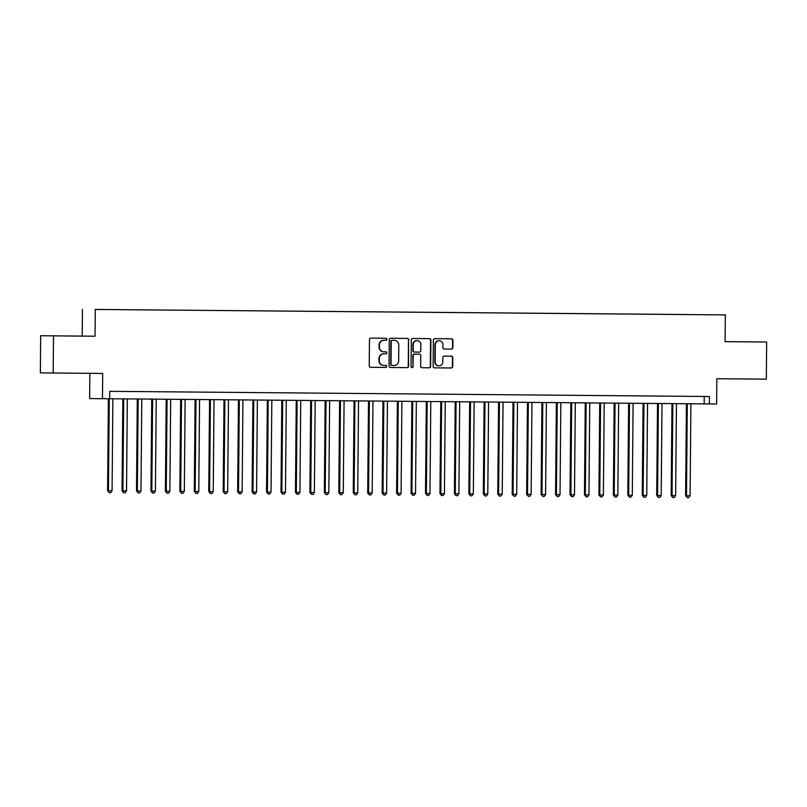 <?xml version="1.0" encoding="UTF-8"?>
<svg xmlns="http://www.w3.org/2000/svg" width="807" height="807" viewBox="0 0 807 807"><rect width="100%" height="100%" fill="white"/><g stroke="black" fill="none" stroke-linecap="round" stroke-linejoin="round"><path stroke-width="1.21" d="M386.957 339.283A1.019 0.989 90.6 0 0 385.968 338.254L370.897 338.123A1.463 1.422 90.6 0 0 369.465 339.576L369.243 365.823A1.463 1.422 90.6 0 0 370.645 367.296L385.716 367.427A1.019 0.989 90.6 0 0 386.714 366.418A1.019 0.989 90.6 0 0 385.736 365.389L383.779 365.369A4.671 4.539 90.6 0 1 379.29 360.658L379.3 358.479A4.671 4.539 90.6 0 1 383.88 353.849L385.837 353.859A1.019 0.989 90.6 0 0 386.835 352.851A1.019 0.989 90.6 0 0 385.857 351.822L383.9 351.802A4.671 4.539 90.6 0 0 383.9 351.802A4.671 4.539 90.6 0 1 379.401 347.101L379.421 344.912A4.671 4.539 90.6 0 1 384.001 340.282L385.958 340.292A1.019 0.989 90.6 0 0 386.957 339.283M383.547 351.802L383.557 351.802A4.671 4.539 90.6 0 1 379.058 347.091L379.078 344.902A4.671 4.539 90.6 0 1 383.658 340.272L385.605 340.292A1.019 0.989 90.6 0 0 386.603 339.283A1.019 0.989 90.6 0 0 385.655 338.254M370.605 367.296L385.373 367.427A1.019 0.989 90.6 0 0 386.371 366.408A1.019 0.989 90.6 0 0 385.423 365.379M383.426 365.369L383.436 365.369A4.671 4.539 90.6 0 0 383.436 365.369A4.671 4.539 90.6 0 1 378.937 360.658L378.957 358.469A4.671 4.539 90.6 0 1 383.537 353.839L385.484 353.859A1.019 0.989 90.6 0 0 386.492 352.851A1.019 0.989 90.6 0 0 385.544 351.822M739.222 341.754L750.954 341.865L739.222 341.754M63.662 335.924L75.394 336.035L63.662 335.924M701.808 314.68L707.678 314.73L701.808 314.68M451.446 349.108A1.463 1.422 90.6 0 0 452.878 347.656L452.939 340.292A1.463 1.422 90.6 0 0 451.537 338.819L434.802 338.678A1.463 1.422 90.6 0 0 433.369 340.12L433.137 366.378A1.463 1.422 90.6 0 0 434.549 367.851L451.284 367.992A1.463 1.422 90.6 0 0 452.717 366.549L452.788 357.652A1.463 1.422 90.6 0 0 451.385 356.18L444.223 356.119A1.463 1.422 90.6 0 0 442.791 357.562L442.75 361.98A3.904 3.793 90.6 0 1 438.917 365.843A3.904 3.793 90.6 0 1 435.165 361.909L435.316 344.629A3.904 3.793 90.6 0 1 439.149 340.756A3.904 3.793 90.6 0 1 442.902 344.69L442.882 347.575A1.463 1.422 90.6 0 0 444.284 349.038L451.103 349.098A1.463 1.422 90.6 0 0 452.535 347.656L452.596 340.292A1.463 1.422 90.6 0 0 451.234 338.819M53.514 335.853L95.055 336.216L40.673 335.722L53.514 335.853L53.181 373.005L102.681 373.439L102.459 398.698L109.681 398.759L109.752 391.334L709.454 396.509L709.383 403.934L716.616 403.994L716.828 378.735L766.327 379.159L766.65 342.007L725.1 341.623M95.055 336.216L95.287 309.464L725.342 314.901L725.1 341.654L766.65 342.007M408.826 339.908A1.463 1.422 90.6 0 0 407.424 338.436L390.689 338.294A1.463 1.422 90.6 0 0 389.256 339.737L389.024 365.995A1.463 1.422 90.6 0 0 390.427 367.467L407.172 367.619A1.463 1.422 90.6 0 0 408.604 366.166L408.483 339.908A1.463 1.422 90.6 0 0 407.121 338.436M412.74 338.486L429.485 338.627A1.463 1.422 90.6 0 1 430.888 340.1L430.656 366.358A1.463 1.422 90.6 0 1 429.223 367.8L422.061 367.74A1.463 1.422 90.6 0 1 420.659 366.267L420.75 355.625A1.463 1.422 90.6 0 0 419.347 354.152L414.596 354.112A1.463 1.422 90.6 0 0 413.164 355.554L413.063 366.64A1.019 0.989 90.6 0 1 412.064 367.659A1.019 0.989 90.6 0 1 411.076 366.63L411.308 339.929A1.463 1.422 90.6 0 1 412.74 338.486M53.181 373.005L40.35 372.874L40.673 335.722M95.478 309.444L102.186 309.505L95.478 309.444M95.287 309.464L725.342 314.901M692.174 314.609L107.916 309.565M692.174 314.589L107.906 309.555M89.839 373.328L89.627 398.567L102.459 398.698M82.223 336.075L82.455 309.333M109.681 398.749L709.383 403.934M704.249 396.459L704.178 403.883M390.386 367.467L406.819 367.609A1.463 1.422 90.6 0 0 408.251 366.166L408.483 339.908M392.232 340.352A1.019 0.989 90.6 0 0 391.224 341.361L391.022 364.411A1.019 0.989 90.6 0 0 392.01 365.44L394.068 365.46A4.671 4.539 90.6 0 0 398.648 360.83L398.789 345.073A4.671 4.539 90.6 0 0 394.29 340.372L391.879 340.342A1.019 0.989 90.6 0 0 390.881 341.361L391.224 341.361M391.657 365.44L391.667 365.44A1.019 0.989 90.6 0 0 391.667 365.44A1.019 0.989 90.6 0 1 390.679 364.411L390.881 341.361M391.879 340.342L393.937 340.362M422.021 367.74L428.88 367.8A1.463 1.422 90.6 0 0 430.313 366.358L430.545 340.1A1.463 1.422 90.6 0 0 429.173 338.627M419.004 354.152L419.004 354.152A1.463 1.422 90.6 0 0 418.994 354.152L414.243 354.112A1.463 1.422 90.6 0 0 412.811 355.554L413.063 366.64M411.893 367.639A1.019 0.989 90.6 0 0 412.72 366.64M420.851 344.569A3.904 3.793 90.6 0 0 417.098 340.635A3.904 3.793 90.6 0 0 413.255 344.508L413.204 350.601A1.463 1.422 90.6 0 0 414.606 352.064L419.368 352.114A1.463 1.422 90.6 0 0 420.79 350.662L420.851 344.569M417.098 340.635L416.745 340.635A3.904 3.793 90.6 0 0 412.912 344.508L413.255 344.508M414.263 352.064L414.263 352.064A1.463 1.422 90.6 0 1 412.861 350.591L412.912 344.508M444.243 349.038L451.103 349.098M439.149 340.756L438.806 340.756A3.904 3.793 90.6 0 0 434.973 344.619L435.316 344.629M438.917 365.843L438.574 365.843A3.904 3.793 90.6 0 1 434.822 361.909L434.973 344.619M434.549 367.851L450.931 367.992A1.463 1.422 90.6 0 0 452.364 366.549L452.445 357.642A1.463 1.422 90.6 0 0 451.083 356.18M108.39 398.749L107.593 490.727L112.072 490.767L112.879 398.779M109.258 398.759L108.461 490.737L109.268 492.673L107.593 490.727M112.072 490.767L110.71 492.684L109.268 492.673M122.846 398.87L122.039 490.848L126.528 490.888L127.324 398.9M123.713 398.87L122.906 490.858L123.713 492.795L122.039 490.848M126.528 490.888L125.166 492.805L123.713 492.795M137.301 398.991L136.494 490.969L137.361 490.979L140.973 491.009L141.78 399.031M138.168 399.001L137.361 490.979L138.168 492.916L136.494 490.969M140.973 491.009L139.611 492.936L138.168 492.916M151.746 399.112L150.949 491.1L151.807 491.11L155.428 491.14L156.225 399.152M152.614 399.122L151.807 491.11L152.614 493.047L150.949 491.1M155.428 491.14L154.066 493.057L152.614 493.047M166.202 399.243L165.395 491.221L166.262 491.231L169.874 491.261L170.68 399.283M167.069 399.243L166.262 491.231L167.069 493.168L165.395 491.221M169.874 491.261L168.512 493.178L167.069 493.168M180.647 399.364L179.85 491.342L180.718 491.352L184.329 491.382L185.126 399.404M181.514 399.374L180.718 491.352L181.525 493.299L179.85 491.342M184.329 491.382L182.967 493.309L181.525 493.299M195.102 399.485L194.295 491.473L195.163 491.483L198.774 491.513L199.581 399.526M195.97 399.495L195.163 491.483L195.97 493.42L194.295 491.473M198.774 491.513L197.412 493.43L195.97 493.42M209.548 399.616L208.751 491.594L209.618 491.604L213.23 491.634L214.026 399.657M210.415 399.616L209.618 491.604L210.425 493.541L208.751 491.594M213.23 491.634L211.868 493.551L210.425 493.541M224.003 399.737L223.196 491.725L227.675 491.766L228.482 399.778M224.871 399.747L224.064 491.725L224.871 493.672L223.196 491.725M227.675 491.766L226.313 493.682L224.871 493.672M238.448 399.858L237.651 491.846L238.519 491.856L242.13 491.887L242.927 399.899M239.316 399.868L238.519 491.856L239.326 493.793L237.651 491.846M242.13 491.887L240.768 493.803L239.326 493.793M252.904 399.99L252.097 491.967L252.964 491.977L256.576 492.008L257.383 400.03M253.771 400L252.964 491.977L253.771 493.914L252.097 491.967M256.576 492.008L255.214 493.934L253.771 493.914M267.349 400.111L266.552 492.099L267.42 492.109L271.031 492.139L271.828 400.151M268.217 400.121L267.42 492.109L268.227 494.045L266.552 492.099M271.031 492.139L269.669 494.055L268.227 494.045M281.804 400.242L280.997 492.22L285.476 492.26L286.283 400.272M282.672 400.242L281.865 492.23L282.672 494.166L280.997 492.22M285.476 492.26L284.114 494.177L282.672 494.166M296.25 400.363L295.453 492.341L296.32 492.351L299.932 492.381L300.729 400.403M297.117 400.373L296.32 492.351L297.127 494.288L295.453 492.341M299.932 492.381L298.57 494.308L297.127 494.288M310.705 400.484L309.898 492.472L310.766 492.482L314.377 492.512L315.184 400.524M311.573 400.494L310.766 492.482L311.573 494.419L309.898 492.472M314.377 492.512L313.025 494.429L311.573 494.419M325.15 400.615L324.353 492.593L328.832 492.633L329.639 400.645M326.018 400.615L325.221 492.603L326.028 494.54L324.353 492.593M328.832 492.633L327.471 494.55L326.028 494.54M339.606 400.736L338.799 492.714L339.666 492.724L343.288 492.754L344.085 400.776M340.473 400.746L339.666 492.724L340.473 494.661L338.799 492.714M343.288 492.754L341.926 494.681L340.473 494.661M354.061 400.857L353.254 492.845L354.122 492.855L357.733 492.885L358.54 400.897M354.919 400.867L354.122 492.855L354.929 494.792L353.254 492.845M357.733 492.885L356.371 494.802L354.929 494.792M368.506 400.988L367.699 492.966L368.567 492.976L372.188 493.006L372.985 401.029M369.374 400.988L368.567 492.976L369.374 494.913L367.699 492.966M372.188 493.006L370.827 494.923L369.374 494.913M382.962 401.109L382.155 493.087L383.022 493.097L386.634 493.127L387.441 401.15M383.829 401.119L383.022 493.097L383.829 495.044L382.155 493.087M386.634 493.127L385.272 495.054L383.829 495.044M397.407 401.23L396.61 493.218L397.468 493.228L401.089 493.259L401.886 401.271M398.275 401.24L397.468 493.228L398.275 495.165L396.61 493.218M401.089 493.259L399.727 495.175L398.275 495.165M411.863 401.361L411.056 493.339L411.923 493.349L415.534 493.38L416.341 401.402M412.73 401.372L411.923 493.349L412.73 495.286L411.056 493.339M415.534 493.38L414.173 495.306L412.73 495.286M426.308 401.483L425.511 493.47L429.99 493.511L430.787 401.523M427.175 401.493L426.378 493.47L427.185 495.417L425.511 493.47M429.99 493.511L428.628 495.427L427.185 495.417M440.763 401.614L439.956 493.591L444.435 493.632L445.242 401.644M441.631 401.614L440.824 493.602L441.631 495.538L439.956 493.591M444.435 493.632L443.073 495.548L441.631 495.538M455.209 401.735L454.412 493.713L455.279 493.723L458.89 493.753L459.687 401.775M456.076 401.745L455.279 493.723L456.086 495.659L454.412 493.713M458.89 493.753L457.529 495.68L456.086 495.659M469.664 401.856L468.857 493.844L469.724 493.854L473.336 493.884L474.143 401.896M470.531 401.866L469.724 493.854L470.531 495.791L468.857 493.844M473.336 493.884L471.974 495.801L470.531 495.791M484.109 401.987L483.312 493.965L487.791 494.005L488.588 402.017M484.977 401.987L484.18 493.975L484.987 495.912L483.312 493.965M487.791 494.005L486.429 495.922L484.987 495.912M498.565 402.108L497.758 494.086L498.625 494.096L502.236 494.126L503.043 402.148M499.432 402.118L498.625 494.096L499.432 496.033L497.758 494.086M502.236 494.126L500.875 496.053L499.432 496.033M513.01 402.229L512.213 494.217L513.081 494.227L516.692 494.257L517.489 402.269M513.877 402.239L513.081 494.227L513.888 496.164L512.213 494.217M516.692 494.257L515.33 496.174L513.888 496.164M527.465 402.36L526.658 494.338L527.526 494.348L531.137 494.378L531.944 402.4M528.333 402.36L527.526 494.348L528.333 496.285L526.658 494.338M531.137 494.378L529.775 496.295L528.333 496.285M541.911 402.481L541.114 494.459L541.981 494.469L545.593 494.499L546.4 402.522M542.778 402.491L541.981 494.469L542.788 496.416L541.114 494.459M545.593 494.499L544.231 496.426L542.788 496.416M556.366 402.602L555.559 494.59L556.427 494.6L560.038 494.63L560.845 402.643M557.234 402.612L556.427 494.6L557.234 496.537L555.559 494.59M560.038 494.63L558.686 496.547L557.234 496.537M570.811 402.733L570.014 494.711L570.882 494.721L574.493 494.752L575.3 402.774M571.679 402.743L570.882 494.721L571.689 496.658L570.014 494.711M574.493 494.752L573.131 496.678L571.689 496.658M585.267 402.854L584.46 494.842L588.949 494.883L589.746 402.895M586.134 402.864L585.327 494.842L586.134 496.789L584.46 494.842M588.949 494.883L587.587 496.799L586.134 496.789M599.722 402.986L598.915 494.963L603.394 495.004L604.201 403.016M600.59 402.986L599.783 494.973L600.59 496.91L598.915 494.963M603.394 495.004L602.032 496.92L600.59 496.91M614.167 403.107L613.36 495.084L614.228 495.095L617.849 495.125L618.646 403.147M615.035 403.117L614.228 495.095L615.035 497.031L613.36 495.084M617.849 495.125L616.487 497.051L615.035 497.031M628.623 403.228L627.816 495.216L628.683 495.226L632.295 495.256L633.102 403.268M629.49 403.238L628.683 495.226L629.49 497.162L627.816 495.216M632.295 495.256L630.933 497.173L629.49 497.162M643.068 403.359L642.271 495.337L646.75 495.377L647.547 403.389M643.936 403.359L643.139 495.347L643.936 497.283L642.271 495.337M646.75 495.377L645.388 497.294L643.936 497.283M657.523 403.48L656.716 495.458L657.584 495.468L661.195 495.498L662.002 403.52M658.391 403.49L657.584 495.468L658.391 497.405L656.716 495.458M661.195 495.498L659.833 497.425L658.391 497.405M671.969 403.601L671.172 495.589L672.039 495.599L675.651 495.629L676.448 403.641M672.836 403.611L672.039 495.599L672.846 497.536L671.172 495.589M675.651 495.629L674.289 497.546L672.846 497.536M686.424 403.732L685.617 495.71L686.485 495.72L690.096 495.75L690.903 403.772M687.292 403.732L686.485 495.72L687.292 497.657L685.617 495.71M690.096 495.75L688.734 497.667L687.292 497.657"/></g></svg>

